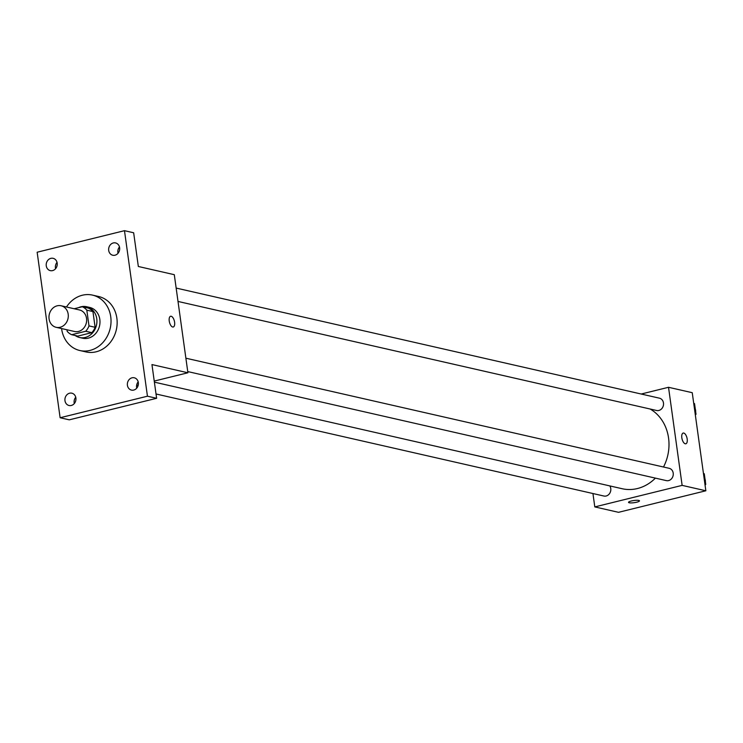 <?xml version="1.0" encoding="UTF-8"?>
<svg xmlns="http://www.w3.org/2000/svg" width="743" height="743" viewBox="0 0 743 743"><rect width="100%" height="100%" fill="white"/><g stroke="black" fill="none" stroke-linecap="round" stroke-linejoin="round"><path stroke-width="1.11" d="M57.146 305.819A11.052 9.594 102.8 0 1 61.093 305.763A11.052 9.594 102.8 0 1 67.984 318.673A11.052 9.594 102.8 0 1 56.18 327.319A11.052 9.594 102.8 0 1 48.982 316.657A11.052 9.594 102.8 0 1 57.146 305.819M61.093 305.763L79.455 309.952A11.052 9.594 102.8 0 1 86.346 322.852A11.052 9.594 102.8 0 1 74.541 331.499L56.18 327.319M66.963 329.771L67.176 331.285A15.009 13.021 102.8 0 0 71.7 334.712L85.705 331.257A15.009 13.021 102.8 0 0 89.002 325.898L86.82 310.165A15.009 13.021 102.8 0 0 82.297 306.738L74.161 308.744M89.002 325.898L95.123 327.291L92.94 311.568L86.82 310.165M92.94 311.568A15.009 13.021 102.8 0 0 88.417 308.131L82.297 306.738M95.123 327.291A15.009 13.021 102.8 0 1 91.826 332.65L85.705 331.257M71.7 334.712L77.82 336.105L91.826 332.65M75.21 335.511A15.789 13.699 -77.2 0 0 79.612 337.517A15.789 13.699 -77.2 0 0 96.766 318.756A15.789 13.699 -77.2 0 0 86.625 306.729A15.789 13.699 -77.2 0 0 78.535 307.667M86.625 306.729L89.689 307.426A15.789 13.699 102.8 0 1 99.822 319.453A15.789 13.699 102.8 0 1 82.668 338.214L79.612 337.517M66.48 306.998A28.42 24.658 102.8 0 1 82.352 295.231A28.42 24.658 102.8 0 1 92.494 295.11A28.42 24.658 102.8 0 1 110.224 328.295A28.42 24.658 102.8 0 1 79.863 350.529A28.42 24.658 102.8 0 1 61.576 328.545M92.494 295.11L98.615 296.503A28.42 24.658 102.8 0 1 116.345 329.688A28.42 24.658 102.8 0 1 85.984 351.922L79.863 350.529M64.975 400.691A6.315 5.48 102.8 0 1 71.839 393.186A6.315 5.48 102.8 0 1 75.777 400.561A6.315 5.48 102.8 0 1 69.034 405.502A6.315 5.48 102.8 0 1 64.975 400.691M46.261 265.827A6.315 5.48 102.8 0 1 53.124 258.323A6.315 5.48 102.8 0 1 57.062 265.697A6.315 5.48 102.8 0 1 50.32 270.638A6.315 5.48 102.8 0 1 46.261 265.827M108.701 250.428A6.315 5.48 102.8 0 1 115.564 242.924A6.315 5.48 102.8 0 1 119.502 250.298A6.315 5.48 102.8 0 1 112.76 255.239A6.315 5.48 102.8 0 1 108.701 250.428M127.415 385.292A6.315 5.48 102.8 0 1 134.279 377.788A6.315 5.48 102.8 0 1 138.217 385.162A6.315 5.48 102.8 0 1 131.474 390.103A6.315 5.48 102.8 0 1 127.415 385.292M147.448 396.205L124.48 230.683L37.15 252.221L60.118 417.742L147.448 396.205L156.624 398.294L151.953 364.572L187.905 372.772L174.299 274.687L138.337 266.486L133.656 232.773L124.48 230.683M170.593 316.267A5.526 2.517 -103.9 0 1 171.169 316.267A5.526 2.517 -103.9 0 1 174.503 321.635A5.526 2.517 -103.9 0 1 173.249 327.004A5.526 2.517 -103.9 0 1 169.478 322.239A5.526 2.517 -103.9 0 1 170.602 316.267A5.526 2.517 -103.9 0 1 171.178 316.267A5.526 2.517 -103.9 0 1 174.494 321.635A5.526 2.517 -103.9 0 1 173.24 327.004M119.474 246.973A6.315 5.48 -77.2 0 0 117.886 252.518A6.315 5.48 -77.2 0 0 118.035 253.27M57.025 262.372A6.315 5.48 -77.2 0 0 55.446 267.917A6.315 5.48 -77.2 0 0 55.595 268.678M156.624 398.294L69.294 419.832L60.118 417.742M75.74 397.245A6.315 5.48 -77.2 0 0 74.161 402.79A6.315 5.48 -77.2 0 0 74.309 403.542M138.189 381.837A6.315 5.48 -77.2 0 0 136.601 387.382A6.315 5.48 -77.2 0 0 136.749 388.143M136.601 385.422L138.254 385.013M154.238 381.075L187.905 372.772M650.162 409.021A42.685 37.048 102.8 0 1 663.49 467.022M655.4 478.13A42.685 37.048 102.8 0 1 622.179 488.727L154.386 382.143M185.889 358.2L669.155 468.304A6.315 5.48 102.8 0 1 673.093 475.687A6.315 5.48 102.8 0 1 666.35 480.619L187.747 371.574M176.156 288.07L659.422 398.174A6.315 5.48 102.8 0 1 663.36 405.548A6.315 5.48 102.8 0 1 656.617 410.489L178.014 301.444M609.799 485.903A6.315 5.48 102.8 0 1 609.854 493.101A6.315 5.48 102.8 0 1 603.901 496.027L156.03 393.985M592.942 493.528L594.799 506.912L682.13 485.374L668.524 387.289L641.2 394.022M594.799 506.912L618.52 512.317L705.85 490.779L682.13 485.374M705.85 490.779L692.244 392.694L668.524 387.289M683.179 433.058A5.526 2.517 -103.9 0 1 683.764 433.058A5.526 2.517 -103.9 0 1 687.089 438.426A5.526 2.517 -103.9 0 1 685.835 443.785A5.526 2.517 -103.9 0 1 682.065 439.029A5.526 2.517 -103.9 0 1 683.188 433.058A5.526 2.517 -103.9 0 1 683.764 433.058A5.526 2.517 -103.9 0 1 687.08 438.426A5.526 2.517 -103.9 0 1 685.826 443.785M631.327 500.996A5.526 1.096 -7.9 0 1 639.472 500.838A5.526 1.096 -7.9 0 1 634.15 502.686A5.526 1.096 -7.9 0 1 628.532 502.361A5.526 1.096 -7.9 0 1 631.327 500.996M639.472 500.838A5.526 1.096 -7.9 0 1 634.15 502.686A5.526 1.096 -7.9 0 1 628.532 502.361M695.327 414.928L696.015 414.25L694.538 403.625L693.711 403.328M696.015 414.25L695.207 414.065M694.538 403.625L693.73 403.449M695.281 408.984A6.315 5.48 102.8 0 1 695.662 411.706M705.061 485.058L705.748 484.38L704.271 473.765L703.445 473.458M705.748 484.38L704.94 484.195M704.271 473.765L703.463 473.579M705.014 479.114A6.315 5.48 102.8 0 1 705.395 481.835"/></g></svg>
